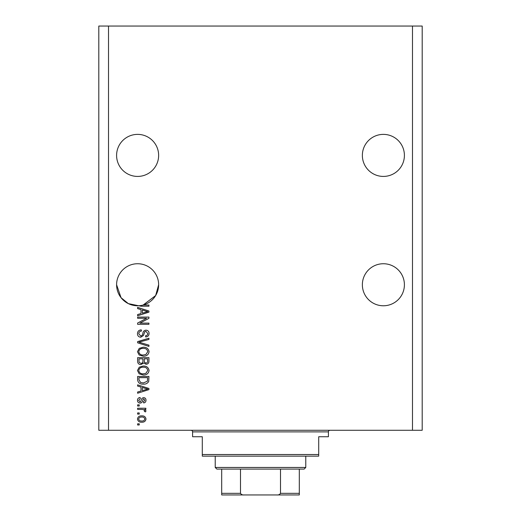 <?xml version="1.0" encoding="UTF-8"?>
<svg xmlns="http://www.w3.org/2000/svg" width="521" height="521" viewBox="0 0 521 521"><rect width="100%" height="100%" fill="white"/><g stroke="black" fill="none" stroke-linecap="round" stroke-linejoin="round"><path stroke-width="0.78" d="M362.362 155.401A21.022 21.022 0 0 1 383.384 134.379A21.022 21.022 0 0 1 404.407 155.401A21.022 21.022 0 0 1 383.384 176.424A21.022 21.022 0 0 1 362.362 155.401M116.593 155.401A21.022 21.022 0 0 1 137.616 134.379A21.022 21.022 0 0 1 158.638 155.401A21.022 21.022 0 0 1 137.616 176.424A21.022 21.022 0 0 1 116.593 155.401M404.407 284.753A21.022 21.022 0 0 0 383.384 263.737A21.022 21.022 0 0 0 362.362 284.753A21.022 21.022 0 0 0 383.384 305.775A21.022 21.022 0 0 0 404.407 284.753M158.638 284.753A21.022 21.022 0 0 0 137.616 263.737A21.022 21.022 0 0 0 116.593 284.753L121.048 297.693L128.368 303.632L138.638 305.749L128.368 303.632L121.048 297.693L116.593 284.753A21.022 21.022 0 0 0 143.125 305.039A21.022 21.022 0 0 0 158.638 284.753L155.649 295.557L143.125 305.039L148.934 305.039L148.934 306.211L141.25 306.211L138.638 305.749M146.629 318.266L137.616 318.266L137.616 317.094L148.934 317.094L148.934 318.344L139.915 323.118L148.934 323.118L148.934 324.296L137.616 324.296L137.616 323.033L146.629 318.266M140.768 337.23C138.632 337.022 137.531 335.83 137.466 333.661C137.616 331.284 138.892 330.021 141.289 329.878L141.438 331.056C139.778 331.206 138.899 332.111 138.794 333.766L140.729 336.052C142.044 335.7 142.761 334.762 142.871 333.225C143.171 331.382 144.206 330.366 145.978 330.171C147.971 330.347 149.006 331.441 149.084 333.46C148.973 335.609 147.847 336.768 145.698 336.937L145.554 335.758C146.968 335.654 147.704 334.899 147.756 333.499L145.952 331.349L144.805 331.721L143.47 335.485L140.768 337.23M148.934 346.387L137.616 342.825L137.616 341.607L148.934 338.227L148.934 339.432L138.938 342.154L148.934 345.169L148.934 346.387M137.466 351.708L139.244 348.373L143.125 347.227C146.492 347.09 148.478 348.588 149.084 351.714C148.492 354.781 146.557 356.273 143.262 356.188L139.198 355.035L137.466 351.708M137.466 370.522L139.244 367.188L143.125 366.042C146.492 365.905 148.478 367.403 149.084 370.529C148.492 373.596 146.557 375.094 143.262 375.003L139.198 373.85L137.466 370.522M140.996 387.064L137.616 386.081L137.616 384.856L148.934 388.471L148.934 389.617L137.616 393.231L137.616 392.013L140.996 391.024L140.996 387.064M139.231 424.98L137.616 424.98L137.616 423.807L139.231 423.807L139.231 424.98M412.489 430.274L422.192 430.274L422.192 26.05L412.489 26.05L412.489 430.274L98.808 430.274L98.808 26.05L108.511 26.05L108.511 430.274M412.489 26.05L108.511 26.05M141.816 422.192C139.361 422.342 137.915 421.287 137.466 419.027C137.902 416.8 139.328 415.745 141.732 415.869C144.148 415.738 145.567 416.793 145.997 419.027C145.574 421.235 144.187 422.29 141.816 422.192M139.231 414.104L137.616 414.104L137.616 412.932L139.231 412.932L139.231 414.104M141.881 409.402L137.616 409.402L137.616 408.223L145.847 408.223L145.847 409.402L144.532 409.402L145.997 410.789L145.554 411.903L144.376 411.46L144.525 410.665L143.562 409.61L141.881 409.402M139.231 406.022L137.616 406.022L137.616 404.843L139.231 404.843L139.231 406.022M140.123 403.078C138.417 402.954 137.531 402.023 137.466 400.297C137.557 398.643 138.436 397.705 140.116 397.497L140.26 398.669L138.645 400.382L139.921 401.906L140.67 401.639L141.126 400.525C141.321 398.891 142.161 397.927 143.646 397.64C145.19 397.797 145.971 398.669 145.997 400.252C145.965 401.821 145.183 402.713 143.64 402.935L143.496 401.756L144.818 400.291L143.816 398.819L143.125 399.19L142.656 400.506C142.461 402.095 141.614 402.948 140.123 403.078M143.34 384.12C139.986 384.322 138.078 382.889 137.616 379.816L137.616 376.475L148.934 376.475L148.726 381.463C147.541 383.417 145.743 384.303 143.34 384.12M140.937 364.57C138.742 364.472 137.635 363.332 137.616 361.144L137.616 357.66L148.934 357.66L148.934 361.17C148.921 363.072 147.977 364.107 146.088 364.277L143.718 363.013L140.937 364.57M140.996 309.604L137.616 308.614L137.616 307.39L148.934 311.004L148.934 312.151L137.616 315.772L137.616 314.547L140.996 313.557L140.996 309.604M144.818 419.001C144.395 417.555 143.366 416.904 141.738 417.047C140.071 416.904 139.042 417.575 138.645 419.06C139.074 420.499 140.103 421.15 141.738 421.014C143.392 421.15 144.421 420.48 144.818 419.001M145.613 388.516L142.318 387.455L142.318 390.633L147.756 389.044L145.613 388.516M147.612 377.653L138.938 377.653L138.938 379.672L140.585 382.492L143.353 382.942L147.384 381.242L147.612 377.653M147.756 370.542C147.267 368.139 145.717 367.031 143.106 367.214C140.67 367.142 139.231 368.243 138.794 370.516C139.263 372.854 140.768 373.961 143.301 373.831L145.854 373.336L147.756 370.542M147.612 358.839L144.232 358.839L144.337 362.069L145.9 363.098C147.222 362.942 147.788 362.167 147.612 360.76L147.612 358.839M142.91 358.839L138.938 358.839L139.081 362.31L140.93 363.391C142.344 363.267 143.008 362.473 142.91 361.007L142.91 358.839M147.756 351.721C147.267 349.324 145.717 348.217 143.106 348.399C140.67 348.328 139.231 349.428 138.794 351.701C139.263 354.039 140.768 355.146 143.301 355.016L145.854 354.521L147.756 351.721M145.613 311.05L142.318 309.988L142.318 313.167L147.756 311.578L145.613 311.05M190.973 430.274A1.615 1.615 0 0 1 192.588 431.889L192.588 436.741L202.291 436.741L202.291 454.527L318.709 454.527L318.709 436.741L328.412 436.741L328.412 431.889L192.588 431.889M330.027 430.274A1.615 1.615 0 0 0 328.412 431.889M318.709 454.527L318.709 456.142L202.291 456.142L202.291 454.527M291.382 494.95L229.618 494.95L291.382 494.95M305.775 467.461L304.153 469.082L216.847 469.082L215.225 467.461L305.775 467.461L305.775 456.142M215.225 467.461L215.225 456.142M299.308 469.082L299.308 494.377M299.308 494.95L221.692 494.95L221.692 493.335L221.692 494.95M276.671 494.95C278.377 495.145 279.653 494.605 280.5 493.335L299.308 493.335M280.5 469.082L280.5 493.335M240.5 469.082L240.5 493.335C241.353 494.605 242.63 495.145 244.329 494.95M221.692 469.082L221.692 493.335L240.5 493.335"/></g></svg>
